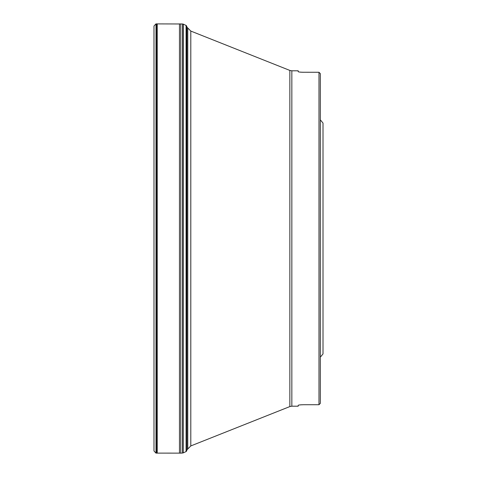 <?xml version="1.0" encoding="UTF-8"?>
<svg xmlns="http://www.w3.org/2000/svg" width="477" height="477" viewBox="0 0 477 477"><rect width="100%" height="100%" fill="white"/><g stroke="black" fill="none" stroke-linecap="round" stroke-linejoin="round"><path stroke-width="0.72" d="M183.263 24.136L183.18 452.894L183.216 24.118L186.084 25.436L186.084 451.564L186.292 25.525L186.889 26.67L186.883 450.187M182.834 23.999L182.655 453.019L182.834 23.999L183.18 24.106M156.641 23.892L156.641 453.108L156.009 453.102L156.009 23.898L182.625 23.981L182.625 453.019L180.795 453.15L180.795 23.85M156.009 440.396L156.009 36.604M298.405 405.194L298.191 405.355C298.507 404.997 300.295 404.788 303.557 404.729L318.982 404.729L320.323 403.375L318.982 404.729L318.982 72.271L320.323 73.625L318.982 72.271L302.096 72.248M291.841 70.805L289.855 70.429L289.855 406.571L291.841 406.195L291.841 70.805L298.191 70.805L298.191 71.645C298.495 72.003 300.283 72.212 303.557 72.271M301.225 72.206L300.468 72.146M299.753 72.069L299.192 71.991M298.721 71.896L298.191 71.645M298.721 405.104L299.192 405.009M299.753 404.931L300.468 404.854M301.225 404.794L302.096 404.752M298.191 405.355L298.191 406.195L291.841 406.195M323.007 353.922L320.323 357.195L323.007 353.922L323.007 123.078L320.323 119.805L323.007 123.078M320.323 73.625L320.323 403.375M156.641 453.108L179.471 453.126L179.471 23.874M157.225 453.108L157.225 23.892M155.937 23.898L153.993 26.032L153.993 450.968L155.937 453.102M289.855 70.429L190.8 31.065L190.8 445.935L289.855 406.571M186.292 450.526L187.765 449.006L187.765 27.994L186.292 26.473M186.292 451.475L186.889 450.33M183.263 452.864L186.084 451.564M182.834 453.001L183.18 452.894M179.471 453.126L180.795 453.15M153.993 26.032L153.993 450.968M187.765 449.006L190.8 445.935M187.765 27.994L190.8 31.065"/></g></svg>
